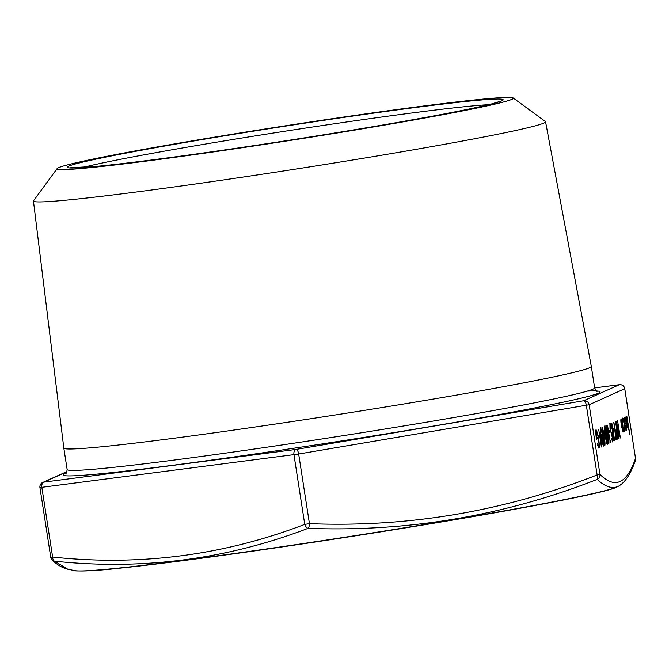 <?xml version="1.0" encoding="UTF-8"?>
<svg xmlns="http://www.w3.org/2000/svg" width="669" height="669" viewBox="0 0 669 669"><rect width="100%" height="100%" fill="white"/><g stroke="black" fill="none" stroke-linecap="round" stroke-linejoin="round"><path stroke-width="1" d="M617.671 486.656L616.575 487.199C603.747 493.873 482.901 516.125 349.402 536.781C258.334 550.922 168.429 563.206 119.199 568.232C91.068 571.585 72.603 571.083 75.053 570.657A275.67 9.073 -8.8 0 0 343.791 537.408A275.67 9.073 -8.8 0 0 616.91 487.032A275.67 9.073 -8.8 0 0 617.671 486.656L618.557 486.171L617.688 486.606C611.617 488.972 604.793 486.572 597.233 479.389C504.292 515.799 407.906 532.114 308.066 528.343C226.741 559.443 142.271 570.398 54.657 561.207L67.778 569.227C62.284 567.872 57.091 564.812 52.199 560.028L52.199 560.028A4.792 4.708 -47.3 0 0 54.657 561.207A4.792 2.793 -84.7 0 1 52.634 557.068C139.788 566.3 223.822 555.404 304.746 524.379L293.959 454.728A4.792 2.868 -97.4 0 1 296.049 449.426L583.728 400.731L619.293 384.725A4.792 2.868 -97.4 0 1 619.41 384.7A4.792 2.868 -97.4 0 1 619.553 384.692M511.869 99.338A230.872 7.602 171.2 0 1 269.063 143.684A230.872 7.602 171.2 0 1 57.124 168.571A230.872 7.602 171.2 0 1 58.512 167.702A230.872 7.602 171.2 0 1 293.816 124.501A230.872 7.602 171.2 0 1 513.182 97.967A230.872 7.602 171.2 0 1 511.869 99.338M513.182 97.967L545.386 121.515A259.104 8.53 171.2 0 1 545.561 121.758A259.104 8.53 171.2 0 1 543.914 123.046A259.104 8.53 171.2 0 1 275.486 172.192A259.104 8.53 171.2 0 1 33.45 201.043A259.104 8.53 171.2 0 1 33.55 200.75L57.124 168.571M545.561 121.758L591.312 366.428A266.889 8.789 171.2 0 1 591.312 366.436A266.889 8.789 171.2 0 1 589.615 367.758A266.889 8.789 171.2 0 1 313.259 418.359A266.889 8.789 171.2 0 1 63.823 448.096A266.889 8.789 171.2 0 1 63.823 448.088L67.143 469.521A266.889 8.789 -8.8 0 0 316.579 439.776A266.889 8.789 -8.8 0 0 592.935 389.174A266.889 8.789 -8.8 0 0 594.632 387.861C596.004 390.637 596.89 391.758 597.283 391.214L597.275 391.206M602.267 441.791L603.087 444.341L603.262 441.406L603.363 446.123L602.092 441.866L600.729 433.771L600.57 427.859L601.991 432.684L600.812 429.649L600.879 433.545L602.058 436.941L602.108 441.816L603.087 444.341M600.712 429.665L600.879 433.545M602.058 427.182C602.727 428.118 603.421 431.053 604.124 436.004C604.952 440.913 605.202 444.057 604.885 445.437C604.199 444.525 603.505 441.582 602.786 436.606C601.975 431.681 601.732 428.545 602.058 427.182L602.083 427.173M605.997 425.409C606.674 426.345 607.36 429.281 608.062 434.231C608.89 439.14 609.141 442.284 608.823 443.664C608.146 442.753 607.444 439.809 606.724 434.833C605.913 429.908 605.671 426.772 605.997 425.409L606.022 425.4M613.23 428.821L613.983 428.478L614.259 430.259L613.506 430.602L613.23 428.821M613.874 422.34L616.985 439.508L615.957 439.976L613.874 422.34M615.513 421.604L618.382 438.889L617.504 438.998L616.442 434.775L616.157 430.192L616.751 429.615L615.513 421.604L618.382 438.889M618.223 438.906L617.504 438.998M624.779 431.229L623.717 428.536L623.742 427.658L624.612 429.649L624.461 424.405L623.056 419.639L622.881 422.097L622.596 421.311L622.822 418.075C623.324 418.083 623.926 420.124 624.612 424.179C625.206 428.403 625.281 430.752 624.838 431.212L624.804 431.221M622.914 419.655L622.722 422.122M624.654 417.247C625.155 417.381 625.732 419.455 626.393 423.46L626.686 430.384L625.716 428.152L624.879 423.82L626.167 423.234L624.921 418.802L624.537 421.052L624.695 417.247M66.984 471.561L42.707 482.483A4.792 4.758 65.8 0 0 39.964 487.567L298.667 454.017L309.446 523.668L304.746 524.379A4.792 2.852 -110.2 0 0 308.066 528.343A4.792 1.882 -88.4 0 0 309.446 523.668C408.458 527.565 504.351 511.333 597.133 474.965L599.951 474.405C614.92 489.198 626.778 483.863 635.517 458.399L624.737 388.748L589.163 404.753L599.951 474.405A4.792 4.708 -47.3 0 1 597.233 479.389A4.792 1.831 -110.8 0 0 597.133 474.965L586.345 405.322A4.792 1.89 -99.6 0 0 583.728 400.731A4.792 4.758 -114.2 0 1 589.163 404.753L298.667 454.017A4.792 1.89 -99.6 0 0 296.049 449.426L43.937 482.123A4.792 2.868 -97.4 0 0 41.854 487.425L52.634 557.068L50.719 557.235A4.792 4.792 0 0 0 52.199 560.028A4.792 4.708 -47.3 0 1 50.752 557.252M596.087 429.866L597.45 432.768L598.596 438.504C599.416 444.199 599.533 447.394 598.947 448.105L597.534 445.094L597.492 443.764L598.68 446.323C599.148 445.746 599.064 443.196 598.429 438.655C597.626 433.989 596.932 431.656 596.347 431.656L596.388 437.35L597.049 437.058L597.325 438.839L596.489 439.207C595.661 433.646 595.527 430.535 596.087 429.866L596.146 429.849M596.271 431.664L596.388 437.35M626.853 416.503L629.613 434.306L628.45 426.789L628.308 429.657L626.769 423.469L625.941 416.912L628.099 428.085L626.853 416.503M625.791 416.979L627.179 425.777L628.099 428.085M621.1 418.853C621.601 418.978 622.187 421.044 622.856 425.049L623.132 431.982L621.367 425.718C620.782 421.679 620.698 419.396 621.1 418.853L621.133 418.844M619.645 434.332L617.537 420.692L620.397 437.978L616.943 424.915L618.884 438.655L616.199 421.294L619.645 434.332L616.366 422.407M611.826 423.26L614.694 440.545L613.816 440.687L612.737 436.456C612.269 433.069 612.26 431.396 612.704 431.438L610.738 423.753L613.063 431.279L611.826 423.26L614.694 440.545M614.535 440.57L613.816 440.687M609.869 423.669L611.056 427.19L611.023 428.143L610.145 425.451L610.212 428.561L612.545 437.651L612.679 441.925L611.7 439.224L611.7 438.086L612.428 440.135L612.378 437.81L610.036 428.62L609.894 423.661M609.283 430.593L610.044 430.251L610.32 432.032L609.559 432.375L609.283 430.593M610.044 440.729L607.485 425.216M604.483 426.094C605.152 427.023 605.846 429.966 606.549 434.917C607.368 439.817 607.628 442.962 607.31 444.341C606.624 443.43 605.93 440.495 605.211 435.519C604.4 430.593 604.157 427.449 604.483 426.094L604.508 426.086M603.831 433.052L604.592 432.709L604.868 434.49L604.107 434.833L603.831 433.052M599.441 433.119L600.369 432.701L601.398 447.001L598.671 429.18M598.379 435.502L599.131 435.168L599.407 436.949L598.655 437.283L598.379 435.502M597.333 443.781L598.504 446.348M596.899 437.125L597.325 438.839M597.166 438.856L596.48 439.165M595.928 429.891L597.45 432.768M597.292 432.793L598.596 438.504M598.437 438.529C599.257 444.224 599.374 447.419 598.788 448.13M626.878 416.486L629.788 434.231M628.149 429.682L628.45 426.789M624.762 418.819L624.645 421.729M624.503 417.272C624.997 417.406 625.582 419.48 626.234 423.477L626.393 423.46M626.234 423.477L626.878 427.767M626.728 427.792L626.527 430.41M626.393 424.807L625.139 425.317L626.435 428.829L626.393 424.807L625.298 425.292L626.435 428.829M623.583 427.683L624.453 429.674M622.663 418.1C623.174 418.108 623.767 420.149 624.453 424.205L624.612 424.179M624.453 424.205C625.055 428.428 625.13 430.777 624.679 431.237M620.941 418.878C621.451 419.003 622.036 421.069 622.697 425.074L623.357 429.64M623.199 429.657L622.973 432.007M621.183 420.433L621.384 425.651L622.73 430.451L622.68 425.116L621.342 420.408L621.543 425.626L622.722 430.451M617.562 420.684L620.063 436.857M619.059 438.58L616.943 424.915M617.838 439.081L617.345 439.023M616.467 434.708L617.922 437.183L617.027 431.396L616.525 431.538L616.467 434.708L617.412 437.367M616.525 431.538L616.617 434.691M613.724 422.407L616.283 437.927M616.567 437.802L616.985 439.508M616.835 439.533L615.948 439.934M613.833 428.553L614.259 430.259M614.1 430.284L613.498 430.56M614.142 440.746L613.657 440.712M610.814 423.72L612.921 431.338M612.754 436.405L614.234 438.847L613.339 433.06L612.821 433.219L612.754 436.405L613.716 439.031M613.339 433.06L612.913 436.38M609.71 423.686L611.056 427.19M610.212 428.561L610.145 425.451M610.061 428.586L610.546 430.234M610.396 430.259L612.018 435.059M611.867 435.084L612.545 437.651M612.386 437.677L612.528 441.95M611.541 438.103L612.428 440.135M609.894 430.326L610.32 432.032M610.161 432.057L609.559 432.333M610.195 440.662L610.504 442.426M605.838 425.434C606.515 426.362 607.201 429.306 607.912 434.256L608.062 434.231M607.912 434.256C608.731 439.157 608.982 442.301 608.665 443.689M606.265 427.19L606.75 434.783L608.539 441.883L607.887 434.315L606.265 427.19L606.908 434.758L608.539 441.883M604.324 426.111C605.002 427.048 605.688 429.991 606.39 434.942L606.549 434.917M606.39 434.942C607.218 439.842 607.469 442.987 607.151 444.367M604.751 427.876L605.236 435.469L607.026 442.569L606.373 435.001L604.751 427.876L605.386 435.444L607.026 442.569M604.442 432.776L604.868 434.49M604.709 434.516L604.099 434.783M601.899 427.207C602.577 428.143 603.262 431.079 603.973 436.029L604.124 436.004M603.973 436.029C604.793 440.93 605.044 444.074 604.726 445.462M602.326 428.963L602.811 436.556L604.6 443.656L603.948 436.096L602.326 428.963L602.961 436.539L604.6 443.656M603.104 441.423L603.204 446.139M600.386 427.884L601.991 432.684M600.72 433.571L602.058 436.941M601.899 436.966L602.334 438.722M602.175 438.747L602.108 441.816M600.218 432.768L601.163 445.495M600.302 434.641L599.558 434.925L600.879 442.443L600.302 434.641L599.717 434.9L600.879 442.443M598.981 435.235L599.407 436.949M599.248 436.966L598.646 437.242M613.314 488.353A274.031 9.023 171.2 0 1 347.663 537.048A274.031 9.023 171.2 0 1 79.72 570.958M587.282 391.122A271.681 8.948 171.2 0 1 598.37 393.196A271.681 8.948 171.2 0 1 301.167 447.126A271.681 8.948 171.2 0 1 64.868 473.644A271.681 8.948 171.2 0 1 66.039 473.159M501.733 100.868A220.544 7.259 171.2 0 1 260.475 144.638A220.544 7.259 171.2 0 1 68.648 166.171A220.544 7.259 171.2 0 1 309.906 122.394A220.544 7.259 171.2 0 1 501.733 100.868M488.604 104.682A215.744 7.1 -8.8 0 0 284.835 131.233A215.744 7.1 -8.8 0 0 82.58 167.534M66.9 471.787L43.937 482.123A4.792 4.758 65.8 0 0 42.707 482.483A4.792 4.792 0 0 0 39.939 487.592L50.744 557.21M624.771 388.722L624.737 388.748A4.792 4.758 65.8 0 0 619.293 384.725L594.641 387.92L619.41 384.7A4.792 4.792 0 0 1 624.771 388.722L635.517 458.357M635.517 458.399A4.792 4.65 20.1 0 1 635.316 460.749L635.316 460.749A4.792 4.792 0 0 0 635.55 458.374L635.517 458.399M69.894 167.802L99.137 166.104C137.847 162.316 212.926 152.106 288.849 140.298C348.975 130.932 400.154 122.268 442.393 114.29C464.729 110.042 481.036 106.614 491.305 104.004L500.705 101.144M75.053 570.657L67.795 569.235M33.45 201.043L63.823 448.088M591.312 366.436L594.632 387.861M67.143 469.521C66.674 472.582 66.164 473.911 65.629 473.518M618.541 486.179C625.047 482.525 630.633 474.053 635.316 460.749"/></g></svg>
